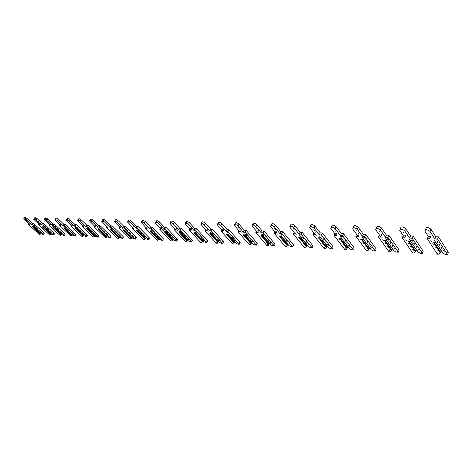 <?xml version="1.0" encoding="UTF-8"?>
<svg xmlns="http://www.w3.org/2000/svg" width="472" height="472" viewBox="0 0 472 472"><rect width="100%" height="100%" fill="white"/><g stroke="black" fill="none" stroke-linecap="round" stroke-linejoin="round"><path stroke-width="0.35" stroke-dasharray="2.36 1.77" d="M40.704 233.404L40.852 232.212L33.146 225.256L34.149 225.297L33.819 225.533L41.329 232.312L40.757 233.221L33.235 226.442L33.819 225.533M40.232 232.979L40.852 232.212M32.875 226.678L32.586 226.418L33.146 225.256M40.675 232.283L33.164 225.51M42.698 234.513L43.577 233.121L41.861 232.259L34.149 225.297M24.509 217.586L30.344 223.144L29.323 223.108L40.256 232.962L40.958 232.997M43.577 233.121L44.285 233.156M41.861 232.259L41.329 232.312M40.757 233.221L40.975 233.652M29.447 224.542L30.344 223.144M28.786 223.946L29.323 223.108M39.383 234.348L40.256 232.962M32.249 226.654L32.586 226.418M50.905 233.87L51.059 232.684L43.318 225.628L44.356 225.669L44.014 225.911L51.56 232.79L50.982 233.711L43.43 226.831L44.014 225.911M50.451 233.457L51.059 232.684M43.052 227.073L42.757 226.808L43.318 225.628M50.887 232.761L43.341 225.887M52.958 235.026L53.843 233.61L52.097 232.737L44.356 225.669M34.645 217.857L40.498 223.486L39.441 223.451L50.421 233.445L51.147 233.481M53.843 233.61L54.575 233.646M52.097 232.737L51.56 232.79M50.982 233.711L51.212 234.147M39.595 224.902L40.498 223.486M38.91 224.283L39.441 223.451M49.542 234.855L50.421 233.445M42.421 227.05L42.757 226.808M61.419 234.348L61.578 233.174L53.808 226.011L54.876 226.053L54.534 226.3L62.103 233.28L61.525 234.212L53.944 227.233L54.534 226.3M60.976 233.941L61.578 233.174M53.542 227.48L53.253 227.209L53.808 226.011M61.407 233.251L53.837 226.271M63.537 235.552L64.428 234.112L62.646 233.227L54.876 226.053M45.094 218.135L50.958 223.834L49.873 223.799L60.9 233.947L61.643 233.982M64.428 234.112L65.177 234.147M62.646 233.227L62.103 233.28M61.525 234.212L61.761 234.661M50.056 225.274L50.958 223.834M49.348 224.631L49.873 223.799M60.009 235.375L60.9 233.947M52.905 227.451L53.253 227.209M72.257 234.838L72.428 233.681L64.629 226.412L65.732 226.448L65.378 226.702L72.977 233.787L72.399 234.737L64.788 227.651L65.378 226.702M71.838 234.448L72.428 233.681M64.369 227.899L64.074 227.622L64.629 226.412M72.263 233.752L64.664 226.672M74.446 236.094L75.337 234.631L73.532 233.728L65.732 226.448M55.873 218.424L61.755 224.2L60.634 224.159L71.697 234.46L72.47 234.495M75.337 234.631L76.116 234.672M73.532 233.728L72.977 233.787M72.399 234.737L72.635 235.192M60.841 225.663L61.755 224.2M60.115 224.985L60.634 224.159M70.806 235.911L71.697 234.46M63.72 227.87L64.074 227.622M83.444 235.345L83.615 234.2L75.797 226.82L76.93 226.861L76.57 227.115L84.199 234.313L83.615 235.274L75.98 228.082L76.57 227.115M83.042 234.962L83.615 234.2M75.538 228.33L75.243 228.053L75.797 226.82M83.455 234.277L75.833 227.085M85.697 236.655L86.594 235.168L84.754 234.254L76.93 226.861M67 218.725L72.894 224.572L71.738 224.53L82.842 234.991L83.632 235.026M86.594 235.168L87.397 235.209M84.754 234.254L84.199 234.313M83.615 235.274L83.857 235.734M71.98 226.058L72.894 224.572M71.231 225.356L71.738 224.53M81.945 236.466L82.842 234.991M74.883 228.306L75.243 228.053M94.99 235.864L95.167 234.737L87.32 227.238L88.494 227.286L88.128 227.539L95.775 234.85L95.191 235.829L87.532 228.525L88.128 227.539M94.606 235.498L95.167 234.737M87.066 228.778L86.771 228.495L87.32 227.238M95.014 234.814L87.367 227.51M97.315 237.233L98.217 235.723L96.347 234.79L88.494 227.286M78.494 219.037L84.4 224.961L83.202 224.92L94.341 235.54L95.161 235.575M98.217 235.723L99.043 235.764M96.347 234.79L95.775 234.85M95.191 235.829L95.444 236.295M83.479 226.471L84.4 224.961M82.706 225.734L83.202 224.92M93.438 237.038L94.341 235.54M86.405 228.749L86.771 228.495M106.908 236.395L107.097 235.292L99.232 227.675L100.442 227.722L100.07 227.982L107.734 235.41L107.15 236.401L99.468 228.979L100.07 227.982M106.548 236.047L107.097 235.292M98.978 229.239L98.683 228.95L99.232 227.675M106.949 235.369L99.279 227.952M109.315 237.829L110.218 236.295L108.312 235.345L100.442 227.722M90.37 219.362L96.282 225.356L95.043 225.315L106.212 236.106L107.055 236.142M110.218 236.295L111.073 236.336M108.312 235.345L107.734 235.41M107.15 236.401L107.409 236.879M95.356 226.896L96.282 225.356M94.553 226.123L95.043 225.315M105.309 237.628L106.212 236.106M98.312 229.209L98.683 228.95M119.227 236.95L119.422 235.864L111.534 228.129L112.79 228.171L112.407 228.436L120.094 235.982L119.505 236.997L111.805 229.457L112.407 228.436M118.885 236.614L119.422 235.864M111.292 229.716L110.991 229.422L111.534 228.129M119.28 235.947L111.593 228.407M121.711 238.443L122.614 236.885L120.679 235.923L112.79 228.171M102.648 219.698L108.56 225.769L107.28 225.728L118.478 236.69L119.351 236.732M122.614 236.885L123.499 236.926M120.679 235.923L120.094 235.982M119.505 236.997L119.77 237.481M107.634 227.333L108.56 225.769M106.808 226.525L107.28 225.728M117.575 238.236L118.478 236.69M110.613 229.687L110.991 229.422M131.959 237.51L132.166 236.454L124.26 228.59L125.558 228.637L125.168 228.908L132.868 236.578L132.278 237.611L124.567 229.947L125.168 228.908M131.647 237.204L132.166 236.454M124.024 230.206L123.723 229.911L124.26 228.59M132.024 236.537L124.325 228.879M134.526 239.08L135.434 237.499L133.458 236.513L125.558 228.637M115.345 220.046L121.263 226.194L119.941 226.153L131.157 237.292L132.06 237.333M135.434 237.499L136.349 237.54M133.458 236.513L132.868 236.578M132.278 237.611L132.549 238.1M120.33 227.787L121.263 226.194M119.475 226.938L119.941 226.153M130.248 238.867L131.157 237.292M123.334 230.183L123.723 229.911M145.128 238.094L145.341 237.068L137.429 229.073L138.774 229.121L138.373 229.398L146.084 237.192L145.494 238.242L137.771 230.448L138.373 229.398M144.845 237.805L145.341 237.068M137.199 230.719L136.898 230.419L137.429 229.073M145.211 237.15L137.5 229.362M147.783 239.741L148.698 238.13L146.686 237.133L138.774 229.121M128.49 220.406L134.402 226.637L133.033 226.589L144.273 237.917L145.205 237.959M148.698 238.13L149.642 238.171M146.686 237.133L146.084 237.192M145.494 238.242L145.771 238.743M133.47 228.253L134.402 226.637M132.585 227.368L133.033 226.589M143.358 239.522L144.273 237.917M137.771 230.448L137.842 230.743M136.502 230.69L136.898 230.419M158.763 238.696L158.981 237.699L151.064 229.575L152.45 229.622L152.049 229.905L159.766 237.829L159.17 238.897L151.441 230.973L152.049 229.905M158.503 238.431L158.981 237.699M150.833 231.245L150.538 230.938L151.064 229.575M158.857 237.788L151.14 229.87M161.512 240.425L162.421 238.779L160.374 237.764L152.45 229.622M142.107 220.784L148.013 227.091L146.591 227.044L157.843 238.561L158.81 238.608M162.421 238.779L163.4 238.826M160.374 237.764L159.766 237.829M159.17 238.897L159.459 239.41M147.075 228.743L148.013 227.091M146.161 227.805L146.591 227.044M156.928 240.195L157.843 238.561M151.441 230.973L151.518 231.274M150.131 231.221L150.538 230.938M172.876 239.31L173.106 238.36L165.188 230.088L166.628 230.141L166.209 230.424L173.932 238.49L173.336 239.575L165.601 231.516L166.209 230.424M172.652 239.074L173.106 238.36M164.964 231.793L164.669 231.481L165.188 230.088M172.994 238.448L165.277 230.389M175.726 241.133L176.64 239.457L174.546 238.425L166.628 230.141M156.214 221.179L162.108 227.569L160.639 227.516L171.891 239.233L172.894 239.28M176.64 239.457L177.655 239.505M174.546 238.425L173.932 238.49M173.336 239.575L173.631 240.095M161.17 229.244L162.108 227.569M160.22 228.259L160.639 227.516M170.976 240.897L171.891 239.233M165.601 231.516L165.69 231.823M164.25 231.764L164.669 231.481M187.496 239.941L187.744 239.038L179.826 230.625L181.319 230.678L180.894 230.967L188.611 239.174L188.015 240.283L180.286 232.082L180.894 230.967M187.313 239.741L187.744 239.038M179.614 232.36L179.313 232.041L179.826 230.625M187.638 239.127L179.92 230.932M190.452 241.865L191.372 240.159L189.237 239.109L181.319 230.678M170.84 221.586L176.723 228.059L175.2 228.005L186.452 239.923L187.49 239.977M191.372 240.159L192.423 240.207M189.237 239.109L188.611 239.174M188.015 240.283L188.316 240.808M175.785 229.764L176.723 228.059M174.799 228.731L175.2 228.005M185.531 241.617L186.452 239.923M180.286 232.082L180.381 232.389M178.888 232.33L179.313 232.041M202.659 240.584L202.925 239.741L195.013 231.18L196.558 231.239L196.128 231.534L203.833 239.882L203.237 241.009L195.514 232.667L196.128 231.534M202.512 240.431L202.925 239.741M194.806 232.95L194.511 232.625L195.013 231.18M202.83 239.835L195.119 231.492M205.727 242.626L206.647 240.885L204.47 239.817L196.558 231.239M186.021 222.011L191.886 228.566L190.304 228.513L201.544 240.643L202.624 240.696M206.647 240.885L207.739 240.938M204.47 239.817L203.833 239.882M203.237 241.009L203.55 241.552M190.942 230.306L191.886 228.566M189.927 229.215L190.304 228.513M200.63 242.372L201.544 240.643M195.514 232.667L195.626 232.979M194.075 232.92L194.511 232.625M218.388 241.251L218.672 240.472L210.772 231.758L212.382 231.817L211.934 232.118L219.633 240.62L219.032 241.77L211.326 233.274L211.934 232.118M218.288 241.139L218.672 240.472M210.577 233.563L210.282 233.233L210.772 231.758M218.583 240.572L210.89 232.077M221.58 243.41L222.501 241.64L220.276 240.549L212.382 231.817M201.786 222.459L207.621 229.097L205.981 229.038L217.203 241.387L218.324 241.44M222.501 241.64L223.634 241.693M220.276 240.549L219.633 240.62M219.032 241.77L219.356 242.319M206.677 230.867L207.621 229.097M205.627 229.711L205.981 229.038M216.288 243.151L217.203 241.387M211.326 233.274L211.444 233.593M209.833 233.534L210.282 233.233M234.732 241.947L235.021 241.233L227.144 232.36L228.82 232.419L228.359 232.725L236.035 241.387L235.439 242.555L227.752 233.9L228.359 232.725M234.672 241.876L235.021 241.233M226.961 234.195L226.666 233.858L227.144 232.36M234.95 241.334L227.274 232.684M238.041 244.23L238.962 242.425L236.69 241.31L228.82 232.419M218.164 222.92L223.97 229.646L222.265 229.587L233.457 242.165L234.619 242.219M238.962 242.425L240.136 242.484M236.69 241.31L236.035 241.387M235.439 242.555L235.77 243.115M223.026 231.451L223.97 229.646M221.934 230.224L222.265 229.587M232.543 243.959L233.457 242.165M227.752 233.9L227.882 234.23M226.206 234.165L226.666 233.858M251.718 242.667L252.013 242.024L244.166 232.979L245.906 233.044L245.434 233.357L253.08 242.177L252.485 243.375L244.826 234.554L245.434 233.357M251.694 242.637L252.013 242.024M243.994 234.855L243.7 234.513L244.166 232.979M251.954 242.124L244.307 233.315M255.151 245.08L256.066 243.239L253.747 242.107L245.906 233.044M235.198 223.403L240.968 230.212L239.192 230.153L250.349 242.968L251.552 243.027M256.066 243.239L257.287 243.298M253.747 242.107L253.08 242.177M252.485 243.375L252.827 243.947M240.024 232.059L240.968 230.212M238.885 230.755L239.192 230.153M249.434 244.797L250.349 242.968M244.826 234.554L244.968 234.891M243.227 234.826L243.7 234.513M268.249 245.735L269.677 242.844L261.872 233.628L263.683 233.693L263.199 234.012L270.804 243.003L270.208 244.225L262.591 235.239L263.199 234.012M269.4 243.428L269.677 242.844M261.712 235.54L261.417 235.192L261.872 233.628M269.63 242.95L262.025 233.97M272.94 245.965L273.854 244.089L271.483 242.927L263.683 233.693M252.927 223.911L258.65 230.808L256.803 230.743L267.907 243.806L269.164 243.865M273.854 244.089L275.129 244.148M271.483 242.927L270.804 243.003M270.208 244.225L270.568 244.809M257.706 232.69L258.65 230.808M256.526 231.304L256.803 230.743M266.993 245.67L267.907 243.806M262.591 235.239L262.745 235.581M260.933 235.51L261.417 235.192M286.569 246.644L288.067 243.7L280.303 234.301L282.191 234.372L281.695 234.696L289.253 243.865L288.663 245.11L281.088 235.947L281.695 234.696M287.826 244.242L288.067 243.7M280.156 236.254L279.866 235.9L280.303 234.301M288.032 243.806L280.468 234.649M291.46 246.885L292.369 244.968L289.944 243.788L282.191 234.372M271.394 224.442L277.058 231.427L275.141 231.363L286.174 244.673L287.483 244.738M292.369 244.968L293.69 245.033M289.944 243.788L289.253 243.865M288.663 245.11L289.029 245.705M276.12 233.351L277.058 231.427M274.893 231.864L275.141 231.363M285.265 246.579L286.174 244.673M281.088 235.947L281.259 236.301M279.371 236.224L279.866 235.9M305.655 247.593L307.213 244.59L299.513 235.003L301.478 235.08L300.971 235.41L308.47 244.756L307.88 246.03L300.363 236.684L300.971 235.41M307.018 245.086L307.213 244.59M299.378 236.997L299.089 236.637L299.513 235.003M307.195 244.697L299.69 235.363M310.747 247.847L311.65 245.888L309.172 244.679L301.478 235.08M290.64 224.996L296.245 232.071L294.239 232L305.201 245.582L306.558 245.647M311.65 245.888L313.03 245.953M309.172 244.679L308.47 244.756M307.88 246.03L308.263 246.638M295.313 234.035L296.245 232.071M294.026 232.448L294.239 232M304.292 247.529L305.201 245.582M300.363 236.684L300.546 237.044M298.581 236.968L299.089 236.637M325.544 248.585L327.173 245.517L319.538 235.74L321.591 235.811L321.072 236.153L328.5 245.694L327.916 246.992L320.47 237.457L321.072 236.153M327.025 245.965L327.173 245.517M319.426 237.776L319.137 237.41L319.538 235.74M327.173 245.629L319.739 236.1M330.854 248.844L331.751 246.844L329.214 245.611L321.591 235.811M310.729 225.581L316.258 232.743L314.163 232.672L325.025 246.526L326.447 246.59M331.751 246.844L333.191 246.915M329.214 245.611L328.5 245.694M327.916 246.992L328.311 247.611M315.326 234.749L316.258 232.743M313.992 233.05L314.163 232.672M324.122 248.514L325.025 246.526M320.47 237.457L320.665 237.823M318.618 237.746L319.137 237.41M346.295 249.617L348 246.484L340.448 236.501L342.589 236.578L342.053 236.926L349.404 246.667L348.82 247.995L341.457 238.266L342.053 236.926M347.899 246.868L348 246.484M340.353 238.584L340.064 238.212L340.448 236.501M348.017 246.602L340.66 236.873M351.835 249.889L352.731 247.841L350.13 246.585L342.589 236.578M331.704 226.188L337.144 233.439L334.961 233.369L345.705 247.511L347.185 247.582M352.731 247.841L354.23 247.912M350.13 246.585L349.404 246.667M348.82 247.995L349.233 248.626M336.223 235.498L337.144 233.439M334.831 233.664L334.961 233.369M344.814 249.54L345.705 247.511M341.457 238.266L341.675 238.637M339.533 238.555L340.064 238.212M367.959 250.691L369.741 247.493L362.295 237.304L364.531 237.387L363.983 237.735L371.234 247.682L370.656 249.039L363.387 239.103L363.983 237.735M369.706 247.806L369.741 247.493M362.219 239.434L361.935 239.05L362.526 237.681L362.295 237.304M369.782 247.617L362.526 237.681M373.747 250.98L374.632 248.886L371.971 247.599L364.531 237.387M353.628 226.825L358.974 234.177L356.69 234.1L367.299 248.537L368.844 248.608M374.632 248.886L376.202 248.962M371.971 247.599L371.234 247.682M370.656 249.039L371.081 249.688M358.053 236.277L358.974 234.177M366.408 250.614L367.299 248.537M363.387 239.103L363.623 239.487M361.381 239.404L361.935 239.05M390.604 251.818L392.474 248.549L385.14 238.136L387.482 238.224L386.916 238.584L394.049 248.744L393.477 250.136L386.326 239.982L386.916 238.584M385.081 240.319L385.14 238.136M392.539 248.673L385.388 238.531M396.657 252.119L397.536 249.977L394.804 248.661L387.482 238.224M376.573 227.498L381.801 234.944L379.417 234.861L389.86 249.611L391.483 249.688M397.536 249.977L399.176 250.054M394.804 248.661L394.049 248.744M393.477 250.136L393.925 250.797M380.898 237.091L381.801 234.944M388.981 251.735L389.86 249.611M386.326 239.982L386.58 240.378M384.237 240.289L384.804 239.923M414.292 252.998L415.159 250.815L416.257 249.658L409.059 239.015L411.507 239.103L410.923 239.475L417.926 249.859L417.366 251.281M409.023 241.245L409.059 239.015M410.616 241.31L409.33 239.416M420.635 253.311L421.496 251.116L418.693 249.771L411.507 239.103M403.206 235.658L413.466 250.738L415.159 250.815M400.604 228.2L405.708 235.746L403.259 235.664M421.496 251.116L423.213 251.198M410.345 240.903L410.923 239.475M418.693 249.771L417.926 249.859M404.811 237.947L405.708 235.746M412.599 252.915L413.466 250.738M408.168 241.216L408.752 240.844M439.102 254.231L439.957 251.995L441.161 250.815L434.122 239.929L436.694 240.024L436.093 240.401L442.942 251.021L442.388 252.485M434.116 242.219L433.851 241.806L434.417 240.342L434.122 239.929M435.674 242.278L434.417 240.342M445.745 254.561L446.601 252.313L443.721 250.933L436.694 240.024M428.139 236.496L438.181 251.912L439.957 251.995M425.809 228.938L430.765 236.584L428.358 236.501M446.601 252.313L448.4 252.402M435.786 242.283L435.52 241.87L436.093 240.401M443.721 250.933L442.942 251.021M429.88 238.844L430.765 236.584M437.332 254.142L438.181 251.912M435.52 241.87L435.821 242.283M433.243 242.183L433.851 241.806M24.137 219.763L25.046 218.359M34.255 220.052L35.17 218.63M44.692 220.353L45.613 218.908M55.466 220.66L56.386 219.197M66.581 220.979L67.508 219.492M78.057 221.309L78.989 219.799M89.922 221.651L90.854 220.111M102.182 222.005L103.12 220.436M114.867 222.371L115.811 220.772M127.995 222.749L128.945 221.126M141.594 223.138L142.544 221.486M155.683 223.545L156.639 221.858M170.298 223.964L171.253 222.247M185.461 224.401L186.416 222.654M201.202 224.849L202.158 223.073M217.562 225.321L218.518 223.504M234.578 225.811L235.534 223.958M252.284 226.318L253.24 224.43M270.727 226.849L271.677 224.92M289.955 227.404L290.905 225.433M310.016 227.982L310.959 225.964M330.966 228.584L331.904 226.519M352.861 229.215L353.793 227.103M375.783 229.87L376.703 227.71M399.784 230.56L400.698 228.348M424.959 231.286L425.856 229.02M77.561 220.554L77.744 220.259M89.432 220.902L89.627 220.589M101.704 221.268L101.911 220.925M114.401 221.639L114.625 221.268M127.546 222.035L127.776 221.628M141.157 222.436L141.405 222.005M155.258 222.861L155.524 222.389M169.885 223.303L170.174 222.79M185.065 223.757L185.366 223.209M200.83 224.241L201.149 223.639M217.208 224.737L217.551 224.088M234.242 225.262L234.608 224.56M251.971 225.805L252.355 225.044M270.438 226.377L270.845 225.551M289.69 226.973L290.121 226.082M309.779 227.598L310.234 226.637M330.76 228.253L331.232 227.215M352.696 228.938L353.186 227.823M375.647 229.657L376.16 228.46M399.695 230.413L400.221 229.126M424.906 231.203L425.455 229.829"/><path stroke-width="0.71" d="M39.972 233.605L32.249 226.654L33.252 226.69L40.975 233.652L43.406 234.549L32.432 224.648L31.4 224.607L26.084 219.816C24.768 218.831 23.936 218.554 23.6 218.984L29.447 224.542L28.426 224.501L39.383 234.348L40.079 234.383L40.232 232.979M40.079 234.383L40.704 233.404M40.102 233.186L32.875 226.678M43.406 234.549L44.285 233.156L33.335 223.244L32.302 223.209L26.992 218.412C25.677 217.427 24.851 217.149 24.509 217.586L23.73 218.784M32.432 224.648L33.335 223.244M31.4 224.607L32.302 223.209M28.426 224.501L28.786 223.946M50.174 234.1L42.421 227.05L43.453 227.085L51.212 234.147L53.69 235.062L42.669 225.014L41.607 224.973L36.267 220.111C34.916 219.096 34.072 218.819 33.73 219.279L39.595 224.902L38.539 224.867L49.542 234.855L50.262 234.891L50.451 233.457M50.262 234.891L50.905 233.87M50.309 233.675L43.052 227.073M53.69 235.062L54.575 233.646L43.577 223.586L42.509 223.551L37.182 218.683C35.837 217.669 34.987 217.391 34.645 217.857L33.866 219.061M42.669 225.014L43.577 223.586M41.607 224.973L42.509 223.551M38.539 224.867L38.91 224.283M60.687 234.608L52.905 227.451L53.973 227.492L61.761 234.661L64.292 235.587L53.23 225.392L52.132 225.35L46.769 220.412C45.389 219.374 44.521 219.096 44.173 219.58L50.056 225.274L48.964 225.238L60.009 235.375L60.758 235.41L60.976 233.941M60.758 235.41L61.419 234.348M60.829 234.183L53.542 227.48M64.292 235.587L65.177 234.147L54.138 223.94L53.041 223.905L47.69 218.961C46.309 217.922 45.442 217.645 45.094 218.135L44.321 219.35M53.23 225.392L54.138 223.94M52.132 225.35L53.041 223.905M48.964 225.238L49.348 224.631M71.532 235.133L63.72 227.87L64.823 227.917L72.635 235.192L75.219 236.13L64.121 225.775L62.988 225.74L57.602 220.725C56.192 219.657 55.307 219.38 54.953 219.893L60.841 225.663L59.72 225.622L70.806 235.911L71.579 235.953L71.838 234.448M71.579 235.953L72.257 234.838M71.679 234.702L64.369 227.899M75.219 236.13L76.116 234.672L65.03 224.306L63.903 224.271L58.528 219.25C57.118 218.182 56.233 217.911 55.873 218.424L55.112 219.645M64.121 225.775L65.03 224.306M62.988 225.74L63.903 224.271M59.72 225.622L60.115 224.985M82.718 235.681L74.883 228.306L76.016 228.348L83.857 235.734L86.5 236.69L75.361 226.182L74.192 226.135L68.788 221.043C67.343 219.952 66.434 219.675 66.074 220.218L71.98 226.058L70.824 226.017L81.945 236.466L82.742 236.507L83.042 234.962M82.742 236.507L83.444 235.345M82.871 235.239L75.538 228.33M86.5 236.69L87.397 235.209L76.281 224.684L75.107 224.648L69.714 219.551C68.269 218.453 67.366 218.182 67 218.725L66.245 219.946M75.361 226.182L76.281 224.684M74.192 226.135L75.107 224.648M70.824 226.017L71.231 225.356M94.27 236.242L86.405 228.749L87.58 228.796L95.444 236.295L98.141 237.274L86.972 226.595L85.762 226.548L80.34 221.38C78.859 220.253 77.933 219.976 77.561 220.554L83.479 226.471L82.281 226.424L93.438 237.038L94.258 237.08L94.606 235.498M94.258 237.08L94.99 235.864M94.43 235.793L87.066 228.778M98.141 237.274L99.043 235.764L87.892 225.073L86.683 225.038L81.272 219.858C79.792 218.731 78.865 218.459 78.494 219.037L77.744 220.259M86.972 226.595L87.892 225.073M85.762 226.548L86.683 225.038M82.281 226.424L82.706 225.734M106.194 236.82L98.312 229.209L99.521 229.256L107.409 236.879L110.165 237.87L98.967 227.02L97.716 226.979L92.282 221.722C90.754 220.566 89.81 220.294 89.432 220.902L95.356 226.896L94.117 226.849L105.309 237.628L106.159 237.67L106.548 236.047M106.159 237.67L106.908 236.395M106.359 236.366L98.978 229.239M110.165 237.87L111.073 236.336L99.893 225.48L98.642 225.439L93.214 220.176C91.692 219.02 90.748 218.748 90.37 219.362L89.627 220.589M98.967 227.02L99.893 225.48M97.716 226.979L98.642 225.439M94.117 226.849L94.553 226.123M118.513 237.416L110.613 229.687L111.864 229.734L119.77 237.481L122.59 238.49L111.362 227.463L110.076 227.421L104.625 222.076C103.061 220.884 102.088 220.613 101.704 221.268L107.634 227.333L106.353 227.286L117.575 238.236L118.448 238.283L118.885 236.614M118.448 238.283L119.227 236.95M118.69 236.956L111.292 229.716M122.59 238.49L123.499 236.926L112.295 225.893L111.003 225.852L105.563 220.501C103.999 219.315 103.032 219.043 102.648 219.698L101.911 220.925M111.362 227.463L112.295 225.893M110.076 227.421L111.003 225.852M106.353 227.286L106.808 226.525M131.251 238.035L123.334 230.183L124.632 230.23L132.549 238.1L135.44 239.127L124.189 227.923L122.856 227.876L117.392 222.442C115.787 221.22 114.79 220.949 114.401 221.639L120.33 227.787L119.009 227.74L130.248 238.867L131.151 238.915L131.647 237.204M131.151 238.915L131.959 237.51M131.434 237.569L124.024 230.206M135.44 239.127L136.349 237.54L125.121 226.324L123.788 226.283L118.336 220.843C116.731 219.616 115.734 219.35 115.345 220.046L114.625 221.268M124.189 227.923L125.121 226.324M122.856 227.876L123.788 226.283M119.009 227.74L119.475 226.938M144.426 238.679L136.502 230.69L137.842 230.743L145.771 238.743L148.733 239.788L137.464 228.395L136.083 228.348L130.608 222.825C128.956 221.563 127.936 221.297 127.546 222.035L133.47 228.253L132.101 228.206L143.358 239.522L144.296 239.57L144.845 237.805M144.296 239.57L145.128 238.094M144.621 238.201L137.199 230.719M148.733 239.788L149.642 238.171L138.402 226.772L137.022 226.725L131.558 221.191C129.906 219.934 128.885 219.669 128.49 220.406L127.776 221.628M137.464 228.395L138.402 226.772M136.083 228.348L137.022 226.725M132.101 228.206L132.585 227.368M158.067 239.339L150.131 231.221L151.518 231.274L159.459 239.41L162.486 240.472L151.217 228.89L149.783 228.837L144.302 223.215C142.603 221.917 141.553 221.657 141.157 222.436L147.075 228.743L145.659 228.69L156.928 240.195L157.896 240.242L158.503 238.431M157.896 240.242L158.763 238.696M158.267 238.856L150.833 231.245M162.486 240.472L163.4 238.826L152.155 227.233L150.721 227.185L145.252 221.557C143.553 220.259 142.503 219.999 142.107 220.784L141.405 222.005M151.217 228.89L152.155 227.233M149.783 228.837L150.721 227.185M145.659 228.69L146.161 227.805M172.191 240.024L164.25 231.764L165.69 231.823L173.631 240.095L176.74 241.18L165.46 229.398L163.979 229.345L158.492 223.622C156.739 222.282 155.66 222.029 155.258 222.861L161.17 229.244L159.701 229.191L170.976 240.897L171.979 240.944L172.652 239.074M171.979 240.944L172.876 239.31M172.398 239.534L164.964 231.793M176.74 241.18L177.655 239.505L166.404 227.71L164.917 227.663L159.447 221.934C157.695 220.595 156.615 220.341 156.214 221.179L155.524 222.389M165.46 229.398L166.404 227.71M163.979 229.345L164.917 227.663M159.701 229.191L160.22 228.259M186.823 240.738L178.888 232.33L180.381 232.389L188.316 240.808L190.452 241.865L191.508 241.918L180.233 229.923L178.693 229.87L173.212 224.047C171.401 222.666 170.292 222.418 169.885 223.303L175.785 229.764L174.257 229.711L185.531 241.617L186.576 241.67L187.313 239.741M186.576 241.67L187.496 239.941M187.042 240.236L179.614 232.36M191.508 241.918L192.423 240.207L181.177 228.206L179.637 228.153L174.162 222.324C172.357 220.943 171.248 220.695 170.84 221.586L170.174 222.79M180.233 229.923L181.177 228.206M178.693 229.87L179.637 228.153M174.257 229.711L174.799 228.731M202.004 241.475L194.075 232.92L195.626 232.979L203.55 241.552L205.727 242.626L206.819 242.679L195.561 230.472L193.962 230.413L188.481 224.489C186.617 223.061 185.472 222.819 185.065 223.757L190.942 230.306L189.36 230.253L200.63 242.372L201.703 242.425L202.512 240.431M201.703 242.425L202.659 240.584M202.228 240.962L194.806 232.95M206.819 242.679L207.739 240.938L196.505 228.719L194.906 228.666L189.437 222.731C187.573 221.309 186.434 221.067 186.021 222.011L185.366 223.209M195.561 230.472L196.505 228.719M193.962 230.413L194.906 228.666M189.36 230.253L189.927 229.215M217.751 242.242L209.833 233.534L211.444 233.593L219.356 242.319L221.58 243.41L222.713 243.469L211.48 231.038L209.816 230.979L204.346 224.943C202.411 223.468 201.243 223.238 200.83 224.241L206.677 230.867L205.037 230.808L216.288 243.151L217.403 243.204L218.288 241.139M217.403 243.204L218.388 241.251M217.987 241.717L210.577 233.563M222.713 243.469L223.634 241.693L212.418 229.256L210.76 229.197L205.302 223.156C203.373 221.681 202.199 221.451 201.786 222.459L201.149 223.639M211.48 231.038L212.418 229.256M209.816 230.979L210.76 229.197M205.037 230.808L205.627 229.711M234.1 243.033L226.206 234.165L227.882 234.23L235.77 243.115L238.041 244.23L239.221 244.29L228.011 231.634L226.289 231.569L220.831 225.415C218.831 223.893 217.621 223.669 217.208 224.737L223.026 231.451L221.321 231.392L232.543 243.959L233.705 244.012L234.672 241.876M233.705 244.012L234.732 241.947M234.354 242.502L226.961 234.195M239.221 244.29L240.136 242.484L228.955 229.811L227.233 229.752L221.787 223.592C219.793 222.07 218.583 221.846 218.164 222.92L217.551 224.088M228.011 231.634L228.955 229.811M226.289 231.569L227.233 229.752M221.321 231.392L221.934 230.224M251.092 243.859L243.227 234.826L244.968 234.891L252.827 243.947L255.151 245.08L256.373 245.145L245.21 232.248L243.416 232.183L237.976 225.911C235.906 224.336 234.661 224.123 234.242 225.262L240.024 232.059L238.248 232L249.434 244.797L250.638 244.856L251.694 242.637M250.638 244.856L251.718 242.667M251.358 243.322L243.994 234.855M256.373 245.145L257.287 243.298L246.154 230.389L244.36 230.33L238.932 224.047C236.867 222.477 235.622 222.265 235.198 223.403L234.608 224.56M245.21 232.248L246.154 230.389M243.416 232.183L244.36 230.33M238.248 232L238.885 230.755M268.763 244.72L260.933 235.51L262.745 235.581L270.568 244.809L272.94 245.965L274.214 246.03L263.105 232.885L261.24 232.82L255.824 226.424C253.676 224.796 252.39 224.589 251.971 225.805L257.706 232.69L255.859 232.625L266.993 245.67L268.249 245.735L269.4 243.428M269.034 244.166L261.712 235.54M274.214 246.03L275.129 244.148L264.049 230.991L262.178 230.926L256.774 224.524C254.632 222.896 253.352 222.695 252.927 223.911L252.355 225.044M263.105 232.885L264.049 230.991M261.24 232.82L262.178 230.926M255.859 232.625L256.526 231.304M287.153 245.611L279.371 236.224L281.259 236.301L289.029 245.705L291.46 246.885L292.782 246.95L281.749 233.552L279.802 233.481L274.415 226.955C272.185 225.274 270.863 225.085 270.438 226.377L276.12 233.351L274.197 233.28L285.265 246.579L286.569 246.644L287.826 244.242M287.436 245.051L280.156 236.254M292.782 246.95L293.69 245.033L282.687 231.616L280.74 231.551L275.365 225.02C273.14 223.339 271.819 223.144 271.394 224.442L270.845 225.551M281.749 233.552L282.687 231.616M279.802 233.481L280.74 231.551M274.197 233.28L274.893 231.864M306.304 246.543L298.581 236.968L300.546 237.044L308.263 246.638L310.747 247.847L312.128 247.918L301.177 234.242L299.148 234.171L293.796 227.516C291.484 225.775 290.115 225.592 289.69 226.973L295.313 234.035L293.307 233.964L304.292 247.529L305.655 247.593L307.018 245.086M306.605 245.971L299.378 236.997M312.128 247.918L313.03 245.953L302.109 232.265L300.08 232.2L294.746 225.533C292.439 223.793 291.071 223.616 290.64 224.996L290.121 226.082M301.177 234.242L302.109 232.265M299.148 234.171L300.08 232.2M293.307 233.964L294.026 232.448M326.27 247.511L318.618 237.746L320.665 237.823L328.311 247.611L330.854 248.844L332.294 248.921L321.45 234.968L319.332 234.891L314.027 228.094C311.62 226.294 310.204 226.129 309.779 227.598L315.326 234.749L313.237 234.672L324.122 248.514L325.544 248.585L327.025 245.965M326.589 246.927L319.426 237.776M332.294 248.921L333.191 246.915L322.376 232.944L320.258 232.873L314.971 226.07C312.57 224.271 311.154 224.106 310.729 225.581L310.234 226.637M321.45 234.968L322.376 232.944M319.332 234.891L320.258 232.873M313.237 234.672L313.992 233.05M347.097 248.526L339.533 238.555L341.675 238.637L349.233 248.626L351.835 249.889L353.339 249.965L342.613 235.723L340.401 235.646L335.155 228.702C332.654 226.843 331.191 226.69 330.76 228.253L336.223 235.498L334.034 235.416L344.814 249.54L346.295 249.617L347.899 246.868M347.433 247.93L340.353 238.584M353.339 249.965L354.23 247.912L343.539 233.658L341.327 233.581L336.093 226.631C333.598 224.772 332.129 224.625 331.704 226.188L331.232 227.215M342.613 235.723L343.539 233.658M340.401 235.646L341.327 233.581M334.034 235.416L334.831 233.664M368.85 249.582L361.381 239.404L363.623 239.487L371.081 249.688L373.747 250.98L375.317 251.057L364.744 236.513L362.431 236.431L357.251 229.339C354.643 227.41 353.121 227.274 352.696 228.938L358.053 236.277L355.77 236.195L366.408 250.614L367.959 250.691L369.706 247.806M369.204 248.974L362.219 239.434M375.317 251.057L376.202 248.962L365.658 234.401L363.346 234.324L358.183 227.221C355.575 225.292 354.059 225.162 353.628 226.825L353.186 227.823M364.744 236.513L365.658 234.401M362.431 236.431L363.346 234.324M355.77 236.195L356.602 234.301M391.595 250.685L384.237 240.289L386.58 240.378L393.925 250.797L396.657 252.119L398.303 252.201L387.896 237.339L385.471 237.257L380.373 230.006C377.653 228.005 376.078 227.893 375.647 229.657L380.898 237.091L378.509 237.009L388.981 251.735L390.604 251.818L392.498 248.773M391.966 250.066L385.081 240.319M398.303 252.201L399.176 250.054L388.798 235.174L386.379 235.097L381.293 227.834C378.579 225.84 377.004 225.728 376.573 227.498L376.16 228.46M387.896 237.339L388.798 235.174M385.471 237.257L386.379 235.097M378.509 237.009L379.376 234.95M415.384 251.841L416.345 249.782L410.611 241.31L417.826 251.959L420.635 253.311L422.351 253.399L412.144 238.207L409.607 238.118L404.598 230.702C401.76 228.631 400.12 228.536 399.695 230.413L404.811 237.947L402.309 237.858L412.599 252.915L414.292 252.998L415.384 251.841L408.168 241.216L410.622 241.31L417.826 251.959M415.779 251.204L409.023 241.245M403.259 235.664L402.309 237.858M422.351 253.399L423.213 251.198L413.035 235.988L410.498 235.906L405.507 228.477C402.675 226.412 401.041 226.318 400.604 228.2L400.221 229.126M412.144 238.207L413.035 235.988M409.607 238.118L410.498 235.906M435.786 242.283L442.866 253.175L445.745 254.561L447.55 254.65L437.573 239.115L434.907 239.021L430.01 231.427C427.042 229.292 425.343 229.215 424.906 231.203L429.88 238.844L427.254 238.749L437.332 254.142L439.102 254.231L440.311 253.051L441.279 250.945L435.674 242.278M440.724 252.402L434.116 242.219M428.358 236.501L427.254 238.749M447.55 254.65L448.4 252.402L438.453 236.844L435.792 236.755L430.906 229.156C427.945 227.014 426.245 226.938 425.809 228.938L425.455 229.829M440.311 253.051L433.243 242.183L435.821 242.283L442.866 253.175M437.573 239.115L438.453 236.844M434.907 239.021L435.792 236.755M26.084 219.816L26.992 218.412M36.267 220.111L37.182 218.683M46.769 220.412L47.69 218.961M57.602 220.725L58.528 219.25M68.788 221.043L69.714 219.551M80.34 221.38L81.272 219.858M92.282 221.722L93.214 220.176M104.625 222.076L105.563 220.501M117.392 222.442L118.336 220.843M130.608 222.825L131.558 221.191M144.302 223.215L145.252 221.557M158.492 223.622L159.447 221.934M173.212 224.047L174.162 222.324M188.481 224.489L189.437 222.731M204.346 224.943L205.302 223.156M220.831 225.415L221.787 223.592M237.976 225.911L238.932 224.047M255.824 226.424L256.774 224.524M274.415 226.955L275.365 225.02M293.796 227.516L294.746 225.533M314.027 228.094L314.971 226.07M335.155 228.702L336.093 226.631M357.251 229.339L358.183 227.221M380.373 230.006L381.293 227.834M404.598 230.702L405.507 228.477M430.01 231.427L430.906 229.156"/></g></svg>
